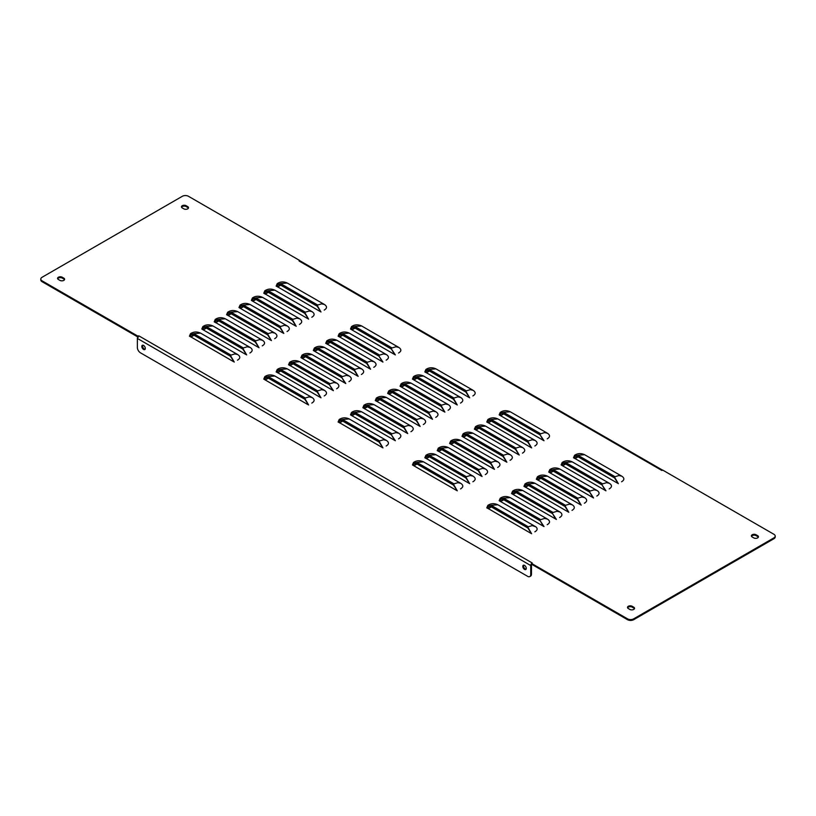 <?xml version="1.0" encoding="UTF-8"?>
<svg xmlns="http://www.w3.org/2000/svg" width="816" height="816" viewBox="0 0 816 816"><rect width="100%" height="100%" fill="white"/><g stroke="black" fill="none" stroke-linecap="round" stroke-linejoin="round"><path stroke-width="1.22" d="M277.634 286.987L280.112 285.549L276.889 286.528L277.766 284.539L279.99 284.733L317.159 306.194L320.994 311.998L317.149 305.347L317.689 305.031L280.52 283.57L287.263 283.03L324.431 304.49L321.606 303.838L317.689 305.031M524.545 565.386A2.458 1.418 60 0 1 526.147 567.559A2.458 1.418 60 0 1 525.769 569.527A2.458 1.418 60 0 1 523.311 568.109A2.458 1.418 60 0 1 523.311 565.264A2.458 1.418 60 0 1 524.545 565.386M526.085 569.221A2.458 1.418 60 0 1 524.056 567.681A2.458 1.418 60 0 1 523.739 565.151M143.555 345.433A2.458 1.418 60 0 1 145.166 347.596A2.458 1.418 60 0 1 144.789 349.574A2.458 1.418 60 0 1 142.321 348.146A2.458 1.418 60 0 1 142.321 345.311A2.458 1.418 60 0 1 143.555 345.433M145.105 349.258A2.458 1.418 60 0 1 143.065 347.718A2.458 1.418 60 0 1 142.749 345.188M529.829 576.555L530.573 576.127A4.376 2.53 -120 0 0 531.481 574.127L531.481 565.111A1.051 0.612 -60 0 1 531.736 564.315L531.257 563.938A2.101 1.214 120 0 0 530.737 565.539L530.737 574.556A4.376 2.53 60 0 1 529.829 576.555A4.376 2.53 60 0 1 527.636 576.341L140.454 352.808A4.376 2.53 60 0 1 137.363 347.443L137.363 338.426A2.101 1.214 -60 0 1 137.873 336.824L137.782 336.09L138.842 335.855L137.873 336.824L137.782 336.09L138.363 337.202M531.736 564.315L627.504 619.691A4.376 2.53 0 0 0 633.695 619.691L773.915 538.733A4.376 2.53 0 0 0 775.2 536.948L775.2 536.092A4.376 2.53 0 0 0 773.915 534.296L662.735 470.108L661.858 470.465L662.704 470.067M138.842 335.855L532.226 562.969L531.257 563.938L531.808 563.581L531.257 563.938L531.808 563.581L531.808 564.437M662.521 470.128L300.319 261.018A2.101 1.214 120 0 0 300.237 260.977L299.074 261.008L661.664 470.353M488.264 508.735L490.742 507.297L487.519 508.276L488.386 506.287L490.61 506.481L527.789 527.942L531.624 533.746L527.768 527.095L528.319 526.779L491.15 505.318L490.6 505.634L527.768 527.095L527.789 527.942M500.004 501.065L500.779 499.137L503.003 499.331L540.172 520.792L543.303 526.177M512.397 493.904L513.172 491.987L515.396 492.181L552.565 513.641L555.686 519.017M525.433 487.274L527.911 485.836L524.688 486.815L525.565 484.826L527.789 485.03L564.958 506.481L568.793 512.285L564.947 505.634L565.488 505.318L528.319 483.857L535.051 483.317L572.22 504.778L569.405 504.125L565.488 505.318M537.815 480.114L540.304 478.686L537.081 479.665L537.948 477.676L540.172 477.87L577.34 499.331L581.186 505.124L577.33 498.484L577.881 498.168L540.712 476.707L547.444 476.167L584.613 497.627L581.788 496.975L577.881 498.168M549.566 472.444L550.341 470.526L552.565 470.72L589.733 492.181L592.855 497.566M561.959 465.293L562.734 463.366L564.958 463.57L602.126 485.03L605.248 490.406M574.984 458.663L577.473 457.225L574.25 458.204L575.117 456.215L577.34 456.409L614.509 477.87L618.355 483.674L614.499 477.023L615.05 476.707L577.881 455.246L584.613 454.706L621.782 476.167L618.956 475.514L615.05 476.707M413.284 465.293L414.049 463.366L416.272 463.57L453.441 485.03L457.286 490.824L453.431 484.174L453.982 483.857L416.813 462.397L423.545 461.856L460.714 483.317L457.888 482.664L453.982 483.857M426.309 458.663L428.788 457.225L425.564 458.204L426.442 456.215L428.665 456.409L465.834 477.87L469.679 483.674L465.824 477.023L466.364 476.707L429.196 455.246L435.938 454.706L473.107 476.167L470.281 475.514L466.364 476.707M438.702 451.503L441.181 450.075L437.957 451.054L438.835 449.065L441.058 449.259L478.227 470.72L482.062 476.513L478.217 469.863L478.757 469.557L441.589 448.096L448.321 447.556L485.5 469.016L482.674 468.364L478.757 469.557M450.452 443.833L451.217 441.915L453.441 442.109L490.61 463.57L494.455 469.363L490.6 462.713L491.15 462.397L453.982 440.936L460.714 440.395L497.882 461.856L495.067 461.203L491.15 462.397M462.835 436.682L463.61 434.755L465.834 434.948L503.003 456.409L506.848 462.213L502.993 455.563L503.533 455.246L466.364 433.786L473.107 433.245L510.275 454.706L507.45 454.053L503.533 455.246M475.871 430.042L478.349 428.614L475.126 429.593L476.003 427.604L478.227 427.798L515.396 449.259L519.231 455.053L515.386 448.412L515.926 448.096L478.757 426.635L485.5 426.095L522.668 447.556L519.843 446.903L515.926 448.096M488.264 422.892L490.742 421.464L487.519 422.433L488.386 420.454L490.61 420.648L527.789 442.109L531.624 447.902L527.768 441.252L528.319 440.936L491.15 419.485L497.882 418.934L535.051 440.395L532.236 439.742L528.319 440.936M500.004 415.222L500.779 413.294L503.003 413.498L540.172 434.948L543.303 440.334M339.578 422.892L342.067 421.464L338.844 422.433L339.711 420.454L341.935 420.648L379.103 442.109L382.949 447.902L379.093 441.252L379.644 440.936L342.475 419.485L349.207 418.934L386.376 440.395L383.551 439.742L379.644 440.936M351.329 415.222L352.104 413.294L354.328 413.498L391.496 434.948L394.618 440.334M363.722 408.071L364.497 406.144L366.721 406.337L403.889 427.798L407.725 433.592L403.879 426.952L404.42 426.635L367.251 405.175L373.983 404.634L411.152 426.095L408.337 425.442L404.42 426.635M376.757 401.431L379.236 400.003L376.013 400.982L376.88 398.993L379.103 399.187L416.272 420.648L420.118 426.442L416.262 419.791L416.813 419.485L379.644 398.024L386.376 397.484L423.545 418.934L420.719 418.292L416.813 419.485M389.14 394.281L391.619 392.853L388.396 393.822L389.273 391.833L391.496 392.037L428.665 413.498L432.511 419.291L428.655 412.641L429.196 412.325L392.027 390.864L398.769 390.323L435.938 411.784L433.112 411.131L429.196 412.325M400.891 386.611L401.666 384.683L403.889 384.877L441.058 406.337L444.893 412.141L441.048 405.491L441.589 405.175L404.42 383.714L411.152 383.173L448.321 404.634L445.505 403.981L441.589 405.175M413.284 379.46L414.049 377.533L416.272 377.726L453.441 399.187L457.286 404.981L453.431 398.33L453.982 398.024L416.813 376.564L423.545 376.023L460.714 397.484L457.888 396.831L453.982 398.024M426.309 372.82L428.788 371.392L425.564 372.361L426.442 370.382L428.665 370.576L465.834 392.037L469.679 397.831L465.824 391.18L466.364 390.864L429.196 369.413L435.938 368.863L473.107 390.323L470.281 389.671L466.364 390.864M264.598 379.46L265.373 377.533L267.597 377.726L304.766 399.187L308.611 404.981L304.756 398.33L305.306 398.024L268.127 376.564L274.87 376.023L312.038 397.484L309.213 396.831L305.306 398.024M277.634 372.82L280.112 371.392L276.889 372.361L277.766 370.382L279.99 370.576L317.159 392.037L320.994 397.831L317.149 391.18L317.689 390.864L280.52 369.413L287.263 368.863L324.431 390.323L321.606 389.671L317.689 390.864M290.027 365.67L292.505 364.232L289.282 365.211L290.149 363.222L292.373 363.426L329.552 384.877L332.673 390.262M301.767 358L302.542 356.072L304.766 356.266L341.935 377.726L345.066 383.112M314.16 350.839L314.935 348.922L317.159 349.115L354.328 370.576L358.163 376.37L354.317 369.719L354.858 369.413L317.689 347.953L324.431 347.412L361.6 368.863L358.775 368.22L354.858 369.413M327.196 344.209L329.674 342.771L326.451 343.75L327.328 341.761L329.552 341.965L366.721 363.426L370.556 369.22L366.71 362.569L367.251 362.253L330.082 340.792L336.814 340.252L373.983 361.712L371.168 361.06L367.251 362.253M339.578 337.059L342.067 335.621L338.844 336.6L339.711 334.611L341.935 334.805L379.103 356.266L382.235 361.651M351.329 329.389L352.104 327.461L354.328 327.655L391.496 349.115L394.618 354.501M190.903 337.059L193.382 335.621L190.159 336.6L191.036 334.611L193.259 334.805L230.428 356.266L234.274 362.069L230.418 355.419L230.959 355.103L193.79 333.642L200.532 333.101L237.701 354.562L234.875 353.909L230.959 355.103M202.654 329.389L203.429 327.461L205.652 327.655L242.821 349.115L246.656 354.909L242.811 348.259L243.352 347.953L206.183 326.492L212.915 325.951L250.094 347.412L247.268 346.759L243.352 347.953M215.689 322.748L218.168 321.32L214.945 322.289L215.812 320.311L218.035 320.504L255.204 341.965L259.049 347.759L255.194 341.108L255.745 340.792L218.576 319.331L225.308 318.791L262.477 340.252L259.661 339.599L255.745 340.792M228.072 315.598L230.551 314.16L227.327 315.139L228.205 313.15L230.428 313.354L267.597 334.805L271.442 340.609L267.587 333.958L268.127 333.642L230.959 312.181L237.701 311.641L274.87 333.101L272.044 332.449L268.127 333.642M239.822 307.928L240.598 306L242.821 306.194L279.99 327.655L283.825 333.448L279.98 326.808L280.52 326.492L243.352 305.031L250.094 304.49L287.263 325.951L284.437 325.298L280.52 326.492M252.215 300.767L252.98 298.85L255.204 299.044L292.373 320.504L296.218 326.298L292.363 319.648L292.913 319.331L255.745 297.881L262.477 297.34L299.645 318.791L296.83 318.138L292.913 319.331M265.241 294.137L267.73 292.699L264.496 293.678L265.373 291.689L267.597 291.893L304.766 313.354L308.611 319.148L304.756 312.497L305.306 312.181L268.127 290.72L274.87 290.18L312.038 311.641L309.213 310.988L305.306 312.181M500.647 501.575L503.135 500.147L499.902 501.126L499.168 500.698L500.228 498.239L502.993 498.484L540.161 519.935L540.712 519.629L503.533 498.168L510.275 497.627L547.444 519.088L544.619 518.435L540.712 519.629M513.04 494.425L515.518 492.997L512.295 493.966L511.55 493.537L512.621 491.089L515.386 491.324L552.554 512.785L553.095 512.468L515.926 491.008L522.668 490.467L559.837 511.928L557.012 511.275L553.095 512.468M524.688 486.815L523.943 486.387L525.014 483.929L527.768 484.174L564.947 505.634L564.958 506.481M537.081 479.665L536.336 479.237L537.397 476.779L540.161 477.023L577.33 498.484L577.34 499.331M550.208 472.964L552.687 471.536L549.464 472.515L548.719 472.076L549.79 469.628L552.554 469.863L589.723 491.324L590.264 491.008L553.095 469.557L559.837 469.016L597.006 490.467L594.181 489.814L590.264 491.008M562.601 465.814L565.08 464.375L561.857 465.355L561.112 464.926L562.183 462.468L564.947 462.713L602.116 484.174L602.657 483.857L565.488 462.397L572.22 461.856L609.389 483.317L606.574 482.664L602.657 483.857M574.25 458.204L573.505 457.776L574.566 455.318L577.33 455.563L614.499 477.023L614.509 477.87M413.926 465.814L416.405 464.375L413.182 465.355L412.437 464.926L413.508 462.468L416.262 462.713L453.431 484.174L453.441 485.03M425.564 458.204L424.82 457.776L425.891 455.318L428.655 455.563L465.824 477.023L465.834 477.87M437.957 451.054L437.213 450.626L438.284 448.168L441.048 448.412L478.217 469.863L478.227 470.72M451.095 444.353L453.574 442.925L450.35 443.894L449.606 443.465L450.677 441.017L453.431 441.252L490.6 462.713L490.61 463.57M463.478 437.203L465.967 435.764L462.733 436.744L461.999 436.315L463.06 433.857L465.824 434.102L502.993 455.563L503.003 456.409M475.126 429.593L474.382 429.165L475.453 426.707L478.217 426.952L515.386 448.412L515.396 449.259M487.519 422.433L486.775 422.005L487.846 419.557L490.6 419.791L527.768 441.252L527.789 442.109M500.647 415.742L503.135 414.304L499.902 415.283L499.168 414.854L500.228 412.396L502.993 412.641L540.161 434.102L540.712 433.786L503.533 412.325L510.275 411.784L547.444 433.245L544.619 432.592L540.712 433.786M338.844 422.433L338.099 422.005L339.16 419.557L341.924 419.791L379.093 441.252L379.103 442.109M351.971 415.742L354.45 414.304L351.227 415.283L350.482 414.854L351.553 412.396L354.317 412.641L391.486 434.102L392.027 433.786L354.858 412.325L361.6 411.784L398.769 433.245L395.944 432.592L392.027 433.786M364.364 408.592L366.843 407.153L363.62 408.133L362.875 407.704L363.946 405.246L366.71 405.491L403.879 426.952L403.889 427.798M376.013 400.982L375.268 400.554L376.329 398.096L379.093 398.33L416.262 419.791L416.272 420.648M388.396 393.822L387.651 393.394L388.722 390.946L391.486 391.18L428.655 412.641L428.665 413.498M401.533 387.131L404.012 385.693L400.789 386.672L400.044 386.243L401.115 383.785L403.879 384.03L441.048 405.491L441.058 406.337M413.926 379.97L416.405 378.542L413.182 379.522L412.437 379.093L413.508 376.635L416.262 376.88L453.431 398.33L453.441 399.187M425.564 372.361L424.82 371.933L425.891 369.485L428.655 369.719L465.824 391.18L465.834 392.037M265.241 379.97L267.73 378.542L264.496 379.522L263.762 379.093L264.823 376.635L267.587 376.88L304.756 398.33L304.766 399.187M276.889 372.361L276.145 371.933L277.216 369.485L279.98 369.719L317.149 391.18L317.159 392.037M289.282 365.211L288.538 364.783L289.609 362.324L292.363 362.569L329.542 384.03L330.082 383.714L292.913 362.253L299.645 361.712L336.814 383.173L333.999 382.52L330.082 383.714M302.41 358.51L304.898 357.082L301.675 358.061L300.931 357.632L301.991 355.174L304.756 355.419L341.924 376.88L342.475 376.564L305.306 355.103L312.038 354.562L349.207 376.023L346.382 375.37L342.475 376.564M314.803 351.359L317.281 349.931L314.058 350.911L313.313 350.472L314.384 348.024L317.149 348.259L354.317 369.719L354.328 370.576M326.451 343.75L325.706 343.322L326.777 340.874L329.542 341.108L366.71 362.569L366.721 363.426M338.844 336.6L338.099 336.172L339.16 333.713L341.924 333.958L379.093 355.419L379.644 355.103L342.475 333.642L349.207 333.101L386.376 354.562L383.551 353.909L379.644 355.103M351.971 329.899L354.45 328.471L351.227 329.45L350.482 329.021L351.553 326.563L354.317 326.808L391.486 348.259L392.027 347.953L354.858 326.492L361.6 325.951L398.769 347.412L395.944 346.759L392.027 347.953M190.159 336.6L189.414 336.172L190.485 333.713L193.249 333.958L230.418 355.419L230.428 356.266M203.296 329.899L205.775 328.471L202.552 329.45L201.807 329.021L202.878 326.563L205.642 326.808L242.811 348.259L242.821 349.115M214.945 322.289L214.2 321.861L215.271 319.413L218.025 319.648L255.194 341.108L255.204 341.965M227.327 315.139L226.593 314.711L227.654 312.253L230.418 312.497L267.587 333.958L267.597 334.805M240.465 308.438L242.944 307.01L239.72 307.989L238.976 307.561L240.047 305.102L242.811 305.347L279.98 326.808L279.99 327.655M252.858 301.288L255.337 299.86L252.113 300.829L251.369 300.4L252.44 297.952L255.194 298.187L292.363 319.648L292.373 320.504M264.496 293.678L263.762 293.25L264.823 290.792L267.587 291.037L304.756 312.497L304.766 313.354M276.889 286.528L276.145 286.1L277.216 283.642L279.98 283.886L317.149 305.347L317.159 306.194M300.237 260.977L299.268 261.12M532.226 562.969L531.808 563.581L627.504 618.834A4.376 2.53 0 0 0 633.695 618.834L773.915 537.877A4.376 2.53 0 0 0 775.2 536.092M299.686 260.498L188.496 196.309A4.376 2.53 0 0 0 182.305 196.309L42.085 277.267A4.376 2.53 0 0 0 40.8 279.052L40.8 279.908A4.376 2.53 0 0 0 42.085 281.704L137.782 336.947M40.8 279.052A4.376 2.53 0 0 0 42.085 280.847L137.782 336.09M181.57 207.264A2.734 1.581 180 0 1 186.15 206.57L187.69 207.468A2.734 1.581 180 0 1 188.394 208.162M186.15 205.714L187.69 206.611A2.734 1.581 0 0 1 188.496 207.733A2.734 1.581 0 0 1 186.803 209.192A2.734 1.581 0 0 1 183.824 208.845L182.274 207.947A2.734 1.581 0 0 1 181.468 206.836A2.734 1.581 0 0 1 183.161 205.377A2.734 1.581 0 0 1 186.15 205.714L186.15 206.57M752.199 536.999L753.749 537.897A2.734 1.581 0 0 0 756.738 538.234A2.734 1.581 0 0 0 758.431 536.775A2.734 1.581 0 0 0 757.625 535.653L756.075 534.766A2.734 1.581 0 0 0 753.097 534.419A2.734 1.581 0 0 0 751.403 535.877A2.734 1.581 0 0 0 752.199 536.999M751.505 536.306A2.734 1.581 180 0 1 756.075 535.622L757.625 536.52A2.734 1.581 180 0 1 758.319 537.203M57.681 278.797A2.734 1.581 180 0 1 62.251 278.103L63.801 279.001A2.734 1.581 180 0 1 64.495 279.694M62.251 277.246L63.801 278.144A2.734 1.581 0 0 1 64.597 279.256A2.734 1.581 0 0 1 62.903 280.724A2.734 1.581 0 0 1 59.925 280.378L58.375 279.48A2.734 1.581 0 0 1 57.569 278.368A2.734 1.581 0 0 1 59.262 276.91A2.734 1.581 0 0 1 62.251 277.246L62.251 278.103M628.31 608.532L629.85 609.43A2.734 1.581 0 0 0 632.839 609.766A2.734 1.581 0 0 0 634.532 608.308A2.734 1.581 0 0 0 633.726 607.186L632.176 606.298A2.734 1.581 0 0 0 629.197 605.951A2.734 1.581 0 0 0 627.504 607.41A2.734 1.581 0 0 0 628.31 608.532M627.606 607.838A2.734 1.581 180 0 1 632.176 607.155L633.726 608.053A2.734 1.581 180 0 1 634.43 608.736M280.112 285.549L280.775 285.192M267.73 292.699L268.382 292.342M255.337 299.86L256 299.492M242.944 307.01L243.607 306.653M230.551 314.16L231.214 313.803M218.168 321.32L218.831 320.953M205.775 328.471L206.438 328.114M193.382 335.621L194.045 335.264M354.45 328.471L355.113 328.114M342.067 335.621L342.72 335.264M329.674 342.771L330.337 342.414M317.281 349.931L317.944 349.574M304.898 357.082L305.551 356.725M292.505 364.232L293.168 363.875M280.112 371.392L280.775 371.025M267.73 378.542L268.382 378.185M428.788 371.392L429.451 371.025M416.405 378.542L417.058 378.185M404.012 385.693L404.675 385.336M391.619 392.853L392.282 392.486M379.236 400.003L379.889 399.646M366.843 407.153L367.506 406.796M354.45 414.304L355.113 413.947M342.067 421.464L342.72 421.097M503.135 414.304L503.788 413.947M490.742 421.464L491.405 421.097M478.349 428.614L479.012 428.257M465.967 435.764L466.619 435.407M453.574 442.925L454.237 442.558M441.181 450.075L441.844 449.718M428.788 457.225L429.451 456.868M416.405 464.375L417.058 464.018M577.473 457.225L578.126 456.868M565.08 464.375L565.743 464.018M552.687 471.536L553.35 471.169M540.304 478.686L540.957 478.329M527.911 485.836L528.574 485.479M515.518 492.997L516.181 492.629M503.135 500.147L503.788 499.79M490.742 507.297L491.405 506.94M276.991 286.467L320.28 311.579M325.278 305.113L324.431 304.49L325.278 305.113C327.206 306.857 326.849 308.509 324.217 310.09M264.598 293.617L307.897 318.73M312.885 312.263L312.038 311.641L312.885 312.263C314.813 314.007 314.456 315.67 311.824 317.24M300.492 319.423L299.645 318.791L300.492 319.423C302.42 321.157 302.073 322.82 299.441 324.401M252.113 300.859L295.474 325.9M288.109 326.573L287.263 325.951L288.109 326.573C290.037 328.318 289.68 329.97 287.048 331.551M239.72 308.009L283.081 333.05M227.429 315.078L270.728 340.19M275.716 333.724L274.87 333.101L275.716 333.724C277.644 335.468 277.287 337.13 274.655 338.701M215.047 322.228L258.335 347.341M263.323 340.884L262.477 340.252L263.323 340.884C265.251 342.618 264.904 344.281 262.262 345.851M250.94 348.034L250.094 347.412L250.94 348.034C252.868 349.778 252.511 351.431 249.88 353.012M202.552 329.47L245.912 354.511M190.261 336.539L233.529 361.661M238.547 355.184L237.701 354.562L238.547 355.184C240.475 356.929 240.118 358.581 237.487 360.162M399.616 348.034L398.769 347.412L399.616 348.034C401.543 349.778 401.186 351.431 398.555 353.012M351.227 329.47L395.342 354.909L391.496 349.115M338.936 336.539L382.949 362.069L379.103 356.266M387.223 355.184L386.376 354.562L387.223 355.184C389.15 356.929 388.804 358.581 386.162 360.162M326.553 343.689L369.842 368.801M374.84 362.335L373.983 361.712L374.84 362.335C376.757 364.079 376.411 365.741 373.779 367.312M362.447 369.495L361.6 368.863L362.447 369.495C364.375 371.229 364.018 372.892 361.386 374.473M314.058 350.931L357.449 375.962M350.054 376.645L349.207 376.023L350.054 376.645C351.982 378.389 351.625 380.042 348.993 381.623M301.675 358.081L345.78 383.52L341.935 377.726M289.384 365.15L333.387 390.68L329.552 384.877M337.661 383.795L336.814 383.173L337.661 383.795C339.589 385.54 339.242 387.202 336.61 388.773M276.991 372.3L320.28 397.412M325.278 390.956L324.431 390.323L325.278 390.956C327.206 392.69 326.849 394.352 324.217 395.933M312.885 398.106L312.038 397.484L312.885 398.106C314.813 399.85 314.456 401.503 311.824 403.084M307.867 404.583L264.496 379.542M425.666 372.3L468.955 397.412M473.953 390.956L473.107 390.323L473.953 390.956C475.881 392.69 475.524 394.352 472.892 395.933M461.56 398.106L460.714 397.484L461.56 398.106C463.488 399.85 463.141 401.503 460.499 403.084M456.542 404.583L413.182 379.542M449.177 405.256L448.331 404.634L449.177 405.256C451.105 407 450.748 408.663 448.117 410.234M400.789 386.702L444.149 411.733M388.498 393.761L431.766 418.883M436.784 412.417L435.938 411.784L436.784 412.417C438.712 414.151 438.355 415.813 435.724 417.384M376.105 400.921L419.404 426.034M424.391 419.567L423.545 418.934L424.391 419.567C426.319 421.301 425.972 422.963 423.331 424.544M412.009 426.717L411.152 426.095L412.009 426.717C413.936 428.461 413.579 430.114 410.948 431.695M363.62 408.153L407.011 433.184M399.616 433.867L398.769 433.245L399.616 433.867C401.543 435.611 401.186 437.274 398.555 438.845M351.227 415.313L395.342 440.752L391.496 434.948M338.936 422.372L382.235 447.494M387.223 441.028L386.376 440.395L387.223 441.028C389.15 442.762 388.804 444.424 386.162 446.005M548.291 433.867L547.444 433.245L548.291 433.867C550.219 435.611 549.862 437.274 547.23 438.845M499.902 415.313L544.017 440.752L540.172 434.948M487.621 422.372L530.91 447.494M535.898 441.028L535.051 440.395L535.898 441.028C537.826 442.762 537.479 444.424 534.847 446.005M475.228 429.532L518.517 454.645M523.515 448.178L522.668 447.556L523.515 448.178C525.443 449.922 525.086 451.574 522.454 453.155M511.122 455.328L510.275 454.706L511.122 455.328C513.05 457.072 512.693 458.735 510.061 460.306M462.733 436.774L506.104 461.805M498.729 462.488L497.882 461.856L498.729 462.488C500.657 464.222 500.31 465.885 497.678 467.456M450.35 443.924L493.711 468.955M438.059 450.993L481.348 476.105M486.346 469.639L485.5 469.016L486.346 469.639C488.274 471.383 487.917 473.035 485.285 474.616M425.666 458.143L468.955 483.256M473.953 476.789L473.107 476.167L473.953 476.789C475.881 478.533 475.524 480.185 472.892 481.766M461.56 483.939L460.714 483.317L461.56 483.939C463.488 485.683 463.141 487.346 460.499 488.917M413.182 465.385L456.542 490.416M574.342 458.143L617.641 483.256M622.628 476.789L621.782 476.167L622.628 476.789C624.556 478.533 624.209 480.185 621.568 481.766M610.246 483.939L609.389 483.317L610.246 483.939C612.173 485.683 611.816 487.346 609.185 488.917M561.857 465.385L605.962 490.824L602.126 485.03M597.853 491.099L597.006 490.467L597.853 491.099C599.78 492.833 599.423 494.496 596.792 496.077M549.464 472.535L593.569 497.974L589.733 492.181M537.173 479.604L580.472 504.716M585.46 498.25L584.613 497.627L585.46 498.25C587.387 499.994 587.041 501.646 584.399 503.227M524.79 486.754L568.079 511.867M573.077 505.4L572.22 504.778L573.077 505.4C574.994 507.144 574.648 508.807 572.016 510.377M560.684 512.56L559.837 511.928L560.684 512.56C562.612 514.294 562.255 515.957 559.623 517.528M512.295 493.996L556.4 519.435L552.565 513.641M548.291 519.71L547.444 519.088L548.291 519.71C550.219 521.455 549.862 523.107 547.23 524.688M499.902 501.146L544.017 526.585L540.172 520.792M487.621 508.215L530.91 533.327M534.847 531.838C537.479 530.257 537.826 528.605 535.898 526.861L532.236 525.586L528.319 526.779M279.99 284.733L280.52 283.57M267.597 291.893L268.127 290.72M255.204 299.044L255.745 297.881M242.821 306.194L243.352 305.031M230.428 313.354L230.959 312.181M218.035 320.504L218.576 319.331M205.652 327.655L206.183 326.492M193.259 334.805L193.79 333.642M354.328 327.655L354.858 326.492M341.935 334.805L342.475 333.642M329.552 341.965L330.082 340.792M317.159 349.115L317.689 347.953M304.766 356.266L305.306 355.103M292.373 363.426L292.913 362.253M279.99 370.576L280.52 369.413M267.597 377.726L268.127 376.564M428.665 370.576L429.196 369.413M416.272 377.726L416.813 376.564M403.889 384.877L404.42 383.714M391.496 392.037L392.027 390.864M379.103 399.187L379.644 398.024M366.721 406.337L367.251 405.175M354.328 413.498L354.858 412.325M341.935 420.648L342.475 419.485M503.003 413.498L503.533 412.325M490.61 420.648L491.15 419.485M478.227 427.798L478.757 426.635M465.834 434.948L466.364 433.786M453.441 442.109L453.982 440.936M441.058 449.259L441.589 448.096M428.665 456.409L429.196 455.246M416.272 463.57L416.813 462.397M577.34 456.409L577.881 455.246M564.958 463.57L565.488 462.397M552.565 470.72L553.095 469.557M540.172 477.87L540.712 476.707M527.789 485.03L528.319 483.857M515.396 492.181L515.926 491.008M503.003 499.331L503.533 498.168M487.519 508.276L486.775 507.848L487.846 505.39L490.6 505.634L490.61 506.481M530.737 574.556L531.481 574.127M137.363 338.426L530.737 565.539M773.915 537.877L773.915 538.733M633.695 618.834L633.695 619.691M627.504 618.834L627.504 619.691M42.085 280.847L42.085 281.704M187.69 207.468L187.69 206.611M757.625 536.52L757.625 535.653M756.075 534.766L756.075 535.622M63.801 279.001L63.801 278.144M633.726 608.053L633.726 607.186M632.176 606.298L632.176 607.155M487.846 505.39C490.875 503.339 494.221 503.135 497.882 504.778L491.15 505.318M535.898 526.861L497.882 504.778M277.216 283.642C280.255 281.591 283.601 281.387 287.263 283.03M500.228 498.239C503.268 496.189 506.614 495.985 510.275 497.627M512.621 491.089C515.661 489.039 519.007 488.835 522.668 490.467M525.014 483.929C528.044 481.879 531.4 481.675 535.051 483.317M537.397 476.779C540.437 474.728 543.782 474.524 547.444 476.167M549.79 469.628C552.83 467.578 556.175 467.374 559.837 469.016M562.183 462.468C565.213 460.428 568.568 460.214 572.22 461.856M574.566 455.318C577.606 453.268 580.951 453.064 584.613 454.706M413.508 462.468C416.537 460.428 419.883 460.214 423.545 461.856M425.891 455.318C428.93 453.268 432.276 453.064 435.938 454.706M438.284 448.168C441.323 446.117 444.669 445.913 448.331 447.556M450.677 441.017C453.706 438.967 457.052 438.763 460.714 440.395M463.06 433.857C466.099 431.807 469.445 431.603 473.107 433.245M475.453 426.707C478.492 424.657 481.838 424.453 485.5 426.095M487.846 419.557C490.875 417.506 494.221 417.302 497.882 418.934M500.228 412.396C503.268 410.346 506.614 410.142 510.275 411.784M339.16 419.557C342.2 417.506 345.545 417.302 349.207 418.934M351.553 412.396C354.593 410.346 357.938 410.142 361.6 411.784M363.946 405.246C366.976 403.196 370.331 402.992 373.983 404.634M376.329 398.096C379.369 396.046 382.714 395.842 386.376 397.484M388.722 390.946C391.762 388.895 395.107 388.691 398.769 390.323M401.115 383.785C404.144 381.735 407.5 381.531 411.152 383.173M413.508 376.635C416.537 374.585 419.883 374.381 423.545 376.023M425.891 369.485C428.93 367.435 432.276 367.231 435.938 368.863M264.823 376.635C267.862 374.585 271.208 374.381 274.87 376.023M277.216 369.485C280.255 367.435 283.601 367.231 287.263 368.863M289.609 362.324C292.638 360.274 295.984 360.07 299.645 361.712M301.991 355.174C305.031 353.124 308.377 352.92 312.038 354.562M314.384 348.024C317.424 345.974 320.77 345.77 324.431 347.412M326.777 340.874C329.807 338.824 333.163 338.609 336.814 340.252M339.16 333.713C342.2 331.663 345.545 331.459 349.207 333.101M351.553 326.563C354.593 324.513 357.938 324.309 361.6 325.951M190.485 333.713C193.525 331.663 196.87 331.459 200.532 333.101M202.878 326.563C205.918 324.513 209.263 324.309 212.915 325.951M215.271 319.413C218.3 317.363 221.646 317.159 225.308 318.791M227.654 312.253C230.693 310.202 234.039 309.998 237.701 311.641M240.047 305.102C243.086 303.052 246.432 302.848 250.094 304.49M252.44 297.952C255.469 295.902 258.815 295.698 262.477 297.33M264.823 290.792C267.862 288.752 271.208 288.538 274.87 290.18"/></g></svg>
